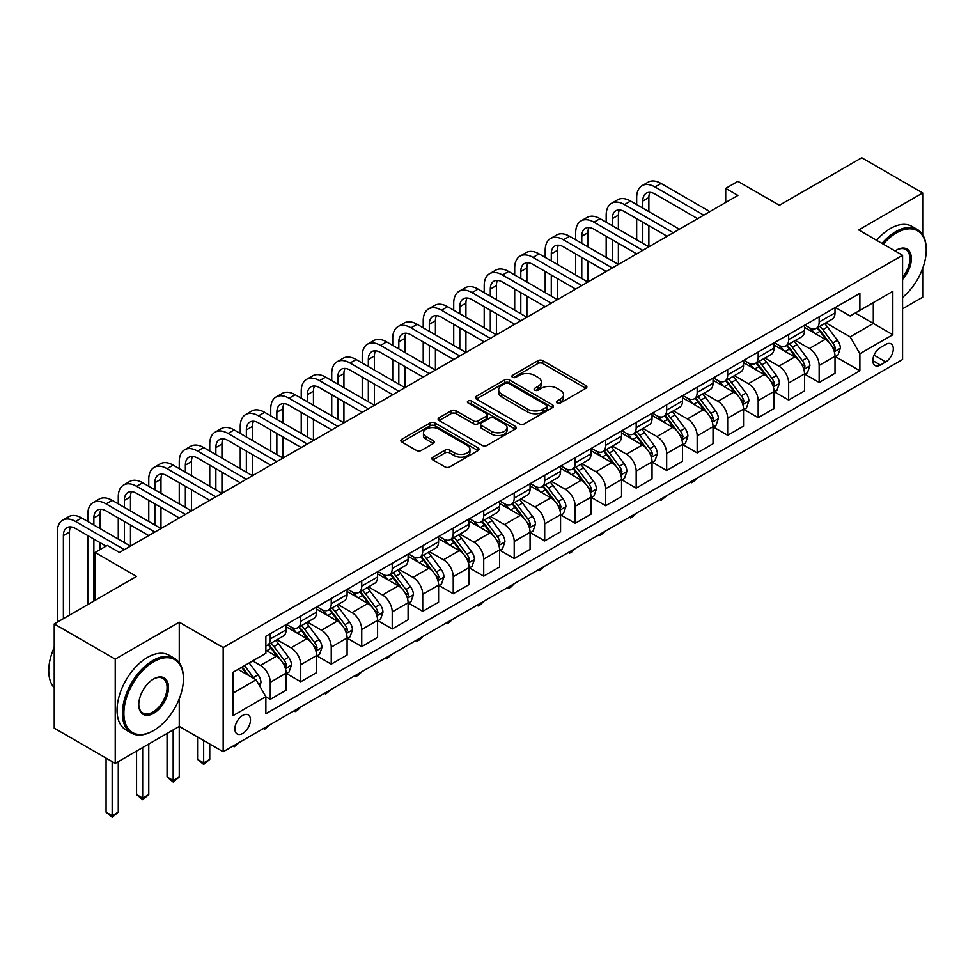 <?xml version="1.0" encoding="UTF-8"?>
<svg xmlns="http://www.w3.org/2000/svg" width="975" height="975" viewBox="0 0 975 975"><rect width="100%" height="100%" fill="white"/><g stroke="black" fill="none" stroke-linecap="round" stroke-linejoin="round"><path stroke-width="1.46" d="M557.091 402.992A2.377 1.365 0 0 0 560.442 402.992L585.89 388.306A3.388 1.95 0 0 0 586.877 386.929A3.388 1.95 0 0 0 585.89 385.539L542.783 360.653A3.388 1.95 0 0 0 537.993 360.653L512.558 375.351A2.377 1.365 0 0 0 511.863 376.313A2.377 1.365 0 0 0 512.558 377.276A2.377 1.365 0 0 0 515.909 377.276L519.2 375.387A10.835 6.252 0 0 1 534.532 375.387L538.115 377.459A10.835 6.252 0 0 1 541.296 381.883A10.835 6.252 0 0 1 538.115 386.307L534.824 388.208A2.377 1.365 0 0 0 534.129 389.171A2.377 1.365 0 0 0 534.824 390.134A2.377 1.365 0 0 0 538.176 390.134L541.466 388.233A10.835 6.252 0 0 1 556.798 388.233L560.393 390.317A10.835 6.252 0 0 1 563.562 394.741A10.835 6.252 0 0 1 560.393 399.165L557.091 401.066A2.377 1.365 0 0 0 556.396 402.029A2.377 1.365 0 0 0 557.091 402.992L557.091 401.066M242.69 733.456A11.042 6.374 120 0 0 249.905 723.718A11.042 6.374 120 0 0 248.211 714.87A11.042 6.374 120 0 0 242.69 715.418A11.042 6.374 120 0 0 235.475 725.156A11.042 6.374 120 0 0 237.169 733.992A11.042 6.374 120 0 0 242.69 733.456M432.876 457.153A3.388 1.95 0 0 0 431.888 458.543A3.388 1.95 0 0 0 432.876 459.92L444.966 466.903A3.388 1.95 0 0 0 449.755 466.903L478.018 450.584A3.388 1.95 0 0 0 479.005 449.207A3.388 1.95 0 0 0 478.018 447.83L434.911 422.943A3.388 1.95 0 0 0 430.121 422.943L401.871 439.25A3.388 1.95 0 0 0 400.871 440.639A3.388 1.95 0 0 0 401.871 442.016L416.471 450.45A3.388 1.95 0 0 0 421.261 450.45L433.351 443.467A3.388 1.95 0 0 0 434.35 442.089A3.388 1.95 0 0 0 433.351 440.7L426.112 436.52A9.055 5.228 0 0 1 423.455 432.827A9.055 5.228 0 0 1 429.049 427.988A9.055 5.228 0 0 1 438.921 429.122L467.293 445.514A9.055 5.228 0 0 1 469.95 449.207A9.055 5.228 0 0 1 464.356 454.033A9.055 5.228 0 0 1 454.484 452.9L449.755 450.17A3.388 1.95 0 0 0 444.966 450.17L432.876 457.153L432.876 459.92M922.716 234.804L922.716 192.952L861.729 157.743L779.391 205.274L737.917 181.338L725.717 188.382L737.917 195.414L119.498 552.459L107.299 545.415L95.099 552.459L95.099 600.344M179.266 662.768L179.266 622.184L115.233 659.149L54.234 623.939L136.573 576.408L95.099 552.459M179.266 622.184L223.178 647.534L902.582 255.279L902.582 359.507L223.178 751.762L223.178 647.534M922.716 192.952L858.67 229.929L902.582 255.279M519.443 423.906A3.388 1.95 0 0 0 524.233 423.906L552.484 407.599A3.388 1.95 0 0 0 553.483 406.209A3.388 1.95 0 0 0 552.484 404.832L509.389 379.945A3.388 1.95 0 0 0 504.599 379.945L476.336 396.252A3.388 1.95 0 0 0 475.349 397.642A3.388 1.95 0 0 0 476.336 399.019L519.443 423.906M469.024 403.504A2.377 1.365 0 0 1 471.425 403.845L471.425 401.03L515.251 426.331A3.388 1.95 0 0 1 516.238 427.708A3.388 1.95 0 0 1 515.251 429.085L487 445.404A3.388 1.95 0 0 1 482.211 445.404L439.103 420.518L439.103 417.751A3.388 1.95 0 0 0 438.116 419.14A3.388 1.95 0 0 0 439.103 420.518M439.103 417.751L451.193 410.768A3.388 1.95 0 0 1 455.983 410.768L473.46 420.871A3.388 1.95 0 0 0 478.25 420.871L486.281 416.24A3.388 1.95 0 0 0 487.268 414.85A3.388 1.95 0 0 0 486.281 413.473L468.073 402.967A2.377 1.365 0 0 1 467.378 401.992A2.377 1.365 0 0 1 468.841 400.725A2.377 1.365 0 0 1 471.425 401.03M115.233 659.149L115.233 763.376L54.234 728.167L54.234 623.939M902.582 308.807L922.716 297.18L922.716 268.357M885.751 344.431L880.388 347.539A10.701 6.179 120 0 0 873.405 356.96A10.701 6.179 120 0 0 875.038 365.528A10.701 6.179 120 0 0 880.388 365.003L885.751 361.896A10.701 6.179 120 0 0 892.747 352.475A10.701 6.179 120 0 0 891.101 343.907A10.701 6.179 120 0 0 885.751 344.431M835.38 307.466L850.139 315.985L859.889 310.355L859.889 293.304L265.87 636.261L265.87 653.311L232.94 672.323L232.94 715.699L265.87 696.686L265.87 713.737L859.889 370.768L859.889 353.73L850.139 336.826L825.874 322.822M859.889 310.355L892.832 291.342L892.832 334.717L859.889 353.73M115.233 763.376L179.266 726.412L223.178 751.762M725.717 188.382L725.717 202.459M855.258 313.024L873.307 323.444L873.307 302.603L892.832 291.342M850.139 336.826L873.307 323.444L892.832 334.717M232.94 693.164L256.108 679.782L238.058 669.362M265.87 696.832L270.258 699.368L270.258 682.317A13.796 7.971 -120 0 0 260.496 665.425L252.696 660.916M270.258 699.368L286.114 690.215L286.114 673.164A13.796 7.971 -120 0 0 276.364 656.273L265.87 650.215M286.479 673.518L300.751 681.757L300.751 664.718A13.796 7.971 -120 0 0 291.001 647.814L276.985 639.722M300.751 681.757L316.607 672.604L316.607 655.566A13.796 7.971 -120 0 0 306.857 638.662L286.114 626.693M316.972 655.919L331.244 664.158L331.244 647.108A13.796 7.971 -120 0 0 321.494 630.216L307.478 622.123M331.244 664.158L347.1 655.005L347.1 637.955A13.796 7.971 -120 0 0 337.35 621.051L316.607 609.082M347.466 638.308L361.737 646.547L361.737 629.509A13.796 7.971 -120 0 0 351.987 612.605L337.972 604.512M361.737 646.547L377.593 637.394L377.593 620.356A13.796 7.971 -120 0 0 367.843 603.452L347.1 591.484M377.971 620.709L392.23 628.948L392.23 611.898A13.796 7.971 -120 0 0 382.48 594.994L368.465 586.913M392.23 628.948L408.098 619.783L408.098 602.745A13.796 7.971 -120 0 0 398.336 585.841L377.593 573.873M408.464 603.098L422.736 611.337L422.736 594.299A13.796 7.971 -120 0 0 412.973 577.395L398.958 569.303M422.736 611.337L438.592 602.184L438.592 585.134A13.796 7.971 -120 0 0 428.829 568.242L408.098 556.262M438.957 585.487L453.229 593.726L453.229 576.688A13.796 7.971 -120 0 0 443.467 559.784L429.451 551.704M453.229 593.726L469.085 584.573L469.085 567.535A13.796 7.971 -120 0 0 459.322 550.631L438.592 538.663M469.45 567.889L483.722 576.128L483.722 559.089A13.796 7.971 -120 0 0 473.96 542.185L459.944 534.093M483.722 576.128L499.578 566.975L499.578 549.924A13.796 7.971 -120 0 0 489.816 533.033L469.085 521.052M499.943 550.278L514.215 558.517L514.215 541.478A13.796 7.971 -120 0 0 504.453 524.574L490.449 516.482M514.215 558.517L530.071 549.364L530.071 532.326A13.796 7.971 -120 0 0 520.309 515.422L499.578 503.453M530.437 532.679L544.708 540.918L544.708 523.867A13.796 7.971 -120 0 0 534.946 506.976L520.942 498.883M544.708 540.918L560.564 531.765L560.564 514.715A13.796 7.971 -120 0 0 550.802 497.811L530.071 485.842M560.93 515.068L575.201 523.307L575.201 506.269A13.796 7.971 -120 0 0 565.439 489.365L551.436 481.272M575.201 523.307L591.057 514.154L591.057 497.116A13.796 7.971 -120 0 0 581.295 480.212L560.564 468.244M591.423 497.469L605.694 505.708L605.694 488.658A13.796 7.971 -120 0 0 595.932 471.754L581.929 463.673M605.694 505.708L621.55 496.543L621.55 479.505A13.796 7.971 -120 0 0 611.788 462.601L591.057 450.633M621.916 479.858L636.188 488.097L636.188 471.059A13.796 7.971 -120 0 0 626.425 454.155L612.422 446.062M636.188 488.097L652.043 478.944L652.043 461.906A13.796 7.971 -120 0 0 642.293 445.002L621.55 433.022M652.409 462.247L666.681 470.486L666.681 453.448A13.796 7.971 -120 0 0 656.931 436.544L642.915 428.464M666.681 470.486L682.537 461.333L682.537 444.295A13.796 7.971 -120 0 0 672.787 427.391L652.043 415.423M682.902 444.649L697.174 452.888L697.174 435.849A13.796 7.971 -120 0 0 687.424 418.945L673.408 410.853M697.174 452.888L713.03 443.735L713.03 426.684A13.796 7.971 -120 0 0 703.28 409.793L682.537 397.812M713.395 427.038L727.667 435.277L727.667 418.238A13.796 7.971 -120 0 0 717.917 401.334L703.901 393.242M727.667 435.277L743.535 426.124L743.535 409.086A13.796 7.971 -120 0 0 733.773 392.182L713.03 380.213M743.901 409.439L758.172 417.678L758.172 400.628A13.796 7.971 -120 0 0 748.41 383.736L734.394 375.643M758.172 417.678L774.028 408.525L774.028 391.475A13.796 7.971 -120 0 0 764.266 374.571L743.535 362.602M774.394 391.828L788.665 400.067L788.665 383.029A13.796 7.971 -120 0 0 778.903 366.125L764.888 358.032M788.665 400.067L804.521 390.914L804.521 373.876A13.796 7.971 -120 0 0 794.759 356.972L774.028 345.004M804.887 374.229L819.158 382.468L819.158 365.418A13.796 7.971 -120 0 0 809.396 348.526L795.381 340.433M819.158 382.468L835.014 373.303L835.014 356.265A13.796 7.971 -120 0 0 825.252 339.361L804.521 327.393M804.887 325.065L809.396 327.673A13.796 7.971 -120 0 0 816.294 328.356A13.796 7.971 -120 0 0 819.158 322.043L819.158 316.826M774.394 342.676L778.903 345.284A13.796 7.971 -120 0 0 785.801 345.967A13.796 7.971 -120 0 0 788.665 339.641L788.665 334.437M743.901 360.275L748.41 362.883A13.796 7.971 -120 0 0 755.308 363.565A13.796 7.971 -120 0 0 758.172 357.252L758.172 352.036M713.395 377.886L717.917 380.494A13.796 7.971 -120 0 0 724.815 381.176A13.796 7.971 -120 0 0 727.667 374.863L727.667 369.647M682.902 395.497L687.424 398.092A13.796 7.971 -120 0 0 694.322 398.775A13.796 7.971 -120 0 0 697.174 392.462L697.174 387.246M652.409 413.095L656.931 415.703A13.796 7.971 -120 0 0 663.829 416.386A13.796 7.971 -120 0 0 666.681 410.073L666.681 404.857M621.916 430.706L626.425 433.314A13.796 7.971 -120 0 0 633.336 433.997A13.796 7.971 -120 0 0 636.188 427.672L636.188 422.467M591.423 448.305L595.932 450.913A13.796 7.971 -120 0 0 602.842 451.596A13.796 7.971 -120 0 0 605.694 445.283L605.694 440.066M560.93 465.916L565.439 468.524A13.796 7.971 -120 0 0 572.337 469.207A13.796 7.971 -120 0 0 575.201 462.881L575.201 457.677M530.437 483.515L534.946 486.123A13.796 7.971 -120 0 0 541.844 486.805A13.796 7.971 -120 0 0 544.708 480.492L544.708 475.276M499.943 501.126L504.453 503.734A13.796 7.971 -120 0 0 511.351 504.416A13.796 7.971 -120 0 0 514.215 498.091L514.215 492.887M469.45 518.737L473.96 521.332A13.796 7.971 -120 0 0 480.858 522.015A13.796 7.971 -120 0 0 483.722 515.702L483.722 510.486M438.957 536.335L443.467 538.943A13.796 7.971 -120 0 0 450.365 539.626A13.796 7.971 -120 0 0 453.229 533.313L453.229 528.097M408.464 553.946L412.973 556.542A13.796 7.971 -120 0 0 419.872 557.237A13.796 7.971 -120 0 0 422.736 550.912L422.736 545.707M377.959 571.545L382.48 574.153A13.796 7.971 -120 0 0 389.378 574.836A13.796 7.971 -120 0 0 392.23 568.523L392.23 563.306M347.466 589.156L351.987 591.764A13.796 7.971 -120 0 0 358.885 592.447A13.796 7.971 -120 0 0 361.737 586.121L361.737 580.917M316.972 606.755L321.494 609.363A13.796 7.971 -120 0 0 328.392 610.045A13.796 7.971 -120 0 0 331.244 603.732L331.244 598.516M286.479 624.366L291.001 626.974A13.796 7.971 -120 0 0 297.899 627.656A13.796 7.971 -120 0 0 300.751 621.331L300.751 616.127M835.38 356.618L859.889 370.768M816.294 328.356L832.15 319.203A13.796 7.971 -120 0 0 835.014 312.89L835.014 307.673M785.801 345.967L801.657 336.814A13.796 7.971 -120 0 0 804.521 330.488L804.521 325.284M755.308 363.565L771.164 354.413A13.796 7.971 -120 0 0 774.028 348.099L774.028 342.883M724.815 381.176L740.671 372.023A13.796 7.971 -120 0 0 743.535 365.698L743.535 360.494M694.322 398.775L710.178 389.622A13.796 7.971 -120 0 0 713.03 383.309L713.03 378.093M663.829 416.386L679.685 407.233A13.796 7.971 -120 0 0 682.537 400.908L682.537 395.704M633.336 433.997L649.192 424.832A13.796 7.971 -120 0 0 652.043 418.519L652.043 413.303M602.842 451.596L618.698 442.443A13.796 7.971 -120 0 0 621.55 436.13L621.55 430.913M572.337 469.207L588.205 460.054A13.796 7.971 -120 0 0 591.057 453.728L591.057 448.524M541.844 486.805L557.7 477.653A13.796 7.971 -120 0 0 560.564 471.339L560.564 466.123M511.351 504.416L527.207 495.263A13.796 7.971 -120 0 0 530.071 488.938L530.071 483.734M480.858 522.015L496.714 512.862A13.796 7.971 -120 0 0 499.578 506.549L499.578 501.333M450.365 539.626L466.221 530.473A13.796 7.971 -120 0 0 469.085 524.148L469.085 518.944M419.872 557.237L435.727 548.072A13.796 7.971 -120 0 0 438.592 541.759L438.592 536.543M389.378 574.836L405.234 565.683A13.796 7.971 -120 0 0 408.098 559.37L408.098 554.153M358.885 592.447L374.741 583.294A13.796 7.971 -120 0 0 377.593 576.968L377.593 571.764M328.392 610.045L344.248 600.893A13.796 7.971 -120 0 0 347.1 594.579L347.1 589.363M297.899 627.656L313.755 618.503A13.796 7.971 -120 0 0 316.607 612.178L316.607 606.974M265.87 645.816A13.796 7.971 -120 0 0 267.406 645.255L283.262 636.102A13.796 7.971 -120 0 0 286.114 629.789L286.114 624.573M267.406 645.255A13.796 7.971 -120 0 0 270.258 638.942L270.258 633.726M256.108 679.782L265.87 696.686M173.172 729.934L173.172 780.5L179.266 776.977L179.266 698.831M558.041 403.333L560.393 401.98A10.835 6.252 0 0 0 563.562 397.556L563.562 394.741M541.296 381.883L541.296 384.698A10.835 6.252 0 0 1 538.115 389.122L535.775 390.475M585.841 388.33L542.783 363.48A3.388 1.95 0 0 0 537.993 363.48L513.508 377.617M552.484 404.832L552.484 407.599L509.389 382.761A3.388 1.95 0 0 0 504.599 382.761L476.385 399.043M546.5 407.184A2.377 1.365 0 0 0 547.194 406.209A2.377 1.365 0 0 0 546.5 405.247L508.67 383.394A2.377 1.365 0 0 0 505.318 383.394L501.845 385.405A10.835 6.252 0 0 0 498.664 389.829A10.835 6.252 0 0 0 501.845 394.253L527.707 409.183A10.835 6.252 0 0 0 543.026 409.183L546.5 407.184L546.5 410A2.377 1.365 0 0 0 547.194 409.025L547.194 406.209M498.664 389.829L498.664 392.645A10.835 6.252 0 0 0 501.845 397.069L501.845 394.253M546.5 410L543.026 411.998A10.835 6.252 0 0 1 527.707 411.998L501.845 397.069M439.152 420.542L451.193 413.595L451.193 410.768M487.268 414.85L487.268 417.666A3.388 1.95 0 0 1 486.281 419.055L478.25 423.686A3.388 1.95 0 0 1 473.46 423.686L455.983 413.595A3.388 1.95 0 0 0 451.193 413.595M471.425 403.845L515.202 429.122M491.607 431.34A9.055 5.228 0 0 0 501.479 432.473A9.055 5.228 0 0 0 507.073 427.635A9.055 5.228 0 0 0 504.416 423.942L494.423 418.165A3.388 1.95 0 0 0 489.633 418.165L481.601 422.797A3.388 1.95 0 0 0 480.614 424.186A3.388 1.95 0 0 0 481.601 425.563L491.607 431.34L491.607 434.155A9.055 5.228 0 0 0 501.479 435.289A9.055 5.228 0 0 0 507.073 430.45L507.073 427.635M480.614 424.186L480.614 427.001A3.388 1.95 0 0 0 481.601 428.378L481.601 425.563M491.607 434.155L481.601 428.378M469.95 449.207L469.95 452.022A9.055 5.228 0 0 1 464.356 456.861A9.055 5.228 0 0 1 454.484 455.727L449.755 452.985A3.388 1.95 0 0 0 444.966 452.985L432.924 459.944M423.455 432.827L423.455 435.642A9.055 5.228 0 0 0 426.112 439.335L426.112 436.52M433.314 443.491L426.112 439.335M477.969 450.621L434.911 425.758A3.388 1.95 0 0 0 430.121 425.758L401.907 442.041L401.871 439.25M835.014 356.826L837.939 355.144L840.377 348.099A9.141 5.277 -120 0 0 837.464 340.312L827.495 327.003A26.398 15.234 -120 0 0 824.606 323.554M814.698 333.267A26.398 15.234 -120 0 0 809.299 327.612M834.173 351.232L835.441 348.489A9.141 5.277 -120 0 0 832.821 342.993L822.851 329.684A26.398 15.234 -120 0 0 819.975 326.235M817.525 327.649A21.913 12.651 60 0 1 821.121 331.744L829.554 343.005M817.05 327.929A26.398 15.234 60 0 1 819.926 331.366L826.556 340.214M697.344 478.006L694.005 481.345L691.568 482.747L690.349 482.04M691.568 481.333L691.568 482.747M636.675 204.579L636.675 197.535A25.874 14.942 60 0 1 642.037 185.689L648.131 182.167A25.874 14.942 60 0 1 661.074 183.446L709.861 211.612M642.037 185.689A25.874 14.942 60 0 1 654.968 186.968L703.767 215.134M697.661 218.656L654.968 194.013A17.245 9.957 -120 0 0 646.352 193.16A17.245 9.957 -120 0 0 642.781 201.057L642.781 208.102M649.959 192.368A17.245 9.957 -120 0 0 648.875 197.535L648.875 211.624M642.781 222.178L642.781 243.311M648.875 225.7L648.875 246.833L600.088 218.656L593.982 222.178L642.781 250.356M636.675 239.789L636.675 218.656M804.521 374.437L807.446 372.742L809.884 365.698A9.141 5.277 -120 0 0 806.971 357.923L797.002 344.614A26.398 15.234 -120 0 0 794.113 341.165M784.205 350.878A26.398 15.234 -120 0 0 778.806 345.223M803.68 368.83L804.948 366.088A9.141 5.277 -120 0 0 802.328 360.592L792.358 347.283A26.398 15.234 -120 0 0 789.482 343.834M787.032 345.26A21.913 12.651 60 0 1 790.628 349.342L799.061 360.604M786.557 345.528A26.398 15.234 60 0 1 789.433 348.977L796.063 357.825M666.851 495.605L661.074 500.358L659.856 499.651M661.074 498.944L661.074 500.358M774.028 392.035L776.953 390.353L779.391 383.309A9.141 5.277 -120 0 0 776.466 375.521L766.508 362.212A26.398 15.234 -120 0 0 763.62 358.763M753.712 368.477A26.398 15.234 -120 0 0 748.312 362.822M773.187 386.441L774.455 383.699A9.141 5.277 -120 0 0 771.834 378.202L761.865 364.894A26.398 15.234 -120 0 0 758.989 361.445M756.527 362.858A21.913 12.651 60 0 1 760.134 366.953L768.568 378.215M756.064 363.139A26.398 15.234 60 0 1 758.94 366.588L765.57 375.424M636.346 513.216L633.019 516.555L630.581 517.957L629.362 517.25M630.581 516.543L630.581 517.957M743.535 409.646L746.46 407.952L748.898 400.908A9.141 5.277 -120 0 0 745.973 393.132L736.015 379.823A26.398 15.234 -120 0 0 733.127 376.374M723.218 386.088A26.398 15.234 -120 0 0 717.807 380.433M742.694 404.052L743.962 401.298A9.141 5.277 -120 0 0 741.341 395.801L731.372 382.505A26.398 15.234 -120 0 0 728.496 379.056M726.034 380.469A21.913 12.651 60 0 1 729.629 384.552L738.075 395.813M725.571 380.737A26.398 15.234 60 0 1 728.447 384.187L735.077 393.035M605.853 530.827L600.088 535.567L598.857 534.861M600.088 534.154L600.088 535.567M606.182 222.178L606.182 215.134A25.874 14.942 60 0 1 611.544 203.3L617.638 199.777A25.874 14.942 60 0 1 630.581 201.057L679.368 229.223M611.544 203.3A25.874 14.942 60 0 1 624.475 204.579L673.274 232.745M667.168 236.267L624.475 211.624A17.245 9.957 -120 0 0 615.859 210.758A17.245 9.957 -120 0 0 612.288 218.656L612.288 225.7M619.466 209.966A17.245 9.957 -120 0 0 618.382 215.134L618.382 229.223M612.288 239.789L612.288 260.91M618.382 243.311L618.382 264.432L569.595 236.267L563.489 239.789L612.288 267.954M606.182 257.388L606.182 236.267M636.675 253.866L593.982 229.223A17.245 9.957 -120 0 0 585.366 228.369A17.245 9.957 -120 0 0 581.783 236.267L581.783 243.311M588.973 227.577A17.245 9.957 -120 0 0 587.888 232.745L587.888 246.833M581.783 257.388L581.783 278.521M587.888 260.91L587.888 282.043L539.102 253.866L532.996 257.388L581.783 285.565M575.689 274.999L575.689 253.866M575.689 239.789L575.689 232.745A25.874 14.942 60 0 1 581.051 220.898A25.874 14.942 60 0 1 593.982 222.178M581.051 220.898L587.145 217.376A25.874 14.942 60 0 1 600.088 218.656M606.182 271.477L563.489 246.833A17.245 9.957 -120 0 0 554.872 245.98A17.245 9.957 -120 0 0 551.289 253.866L551.289 260.91M558.468 245.176A17.245 9.957 -120 0 0 557.395 250.356L557.395 264.432M551.289 274.999L551.289 296.12M557.395 278.521L557.395 299.642L508.597 271.477L502.503 274.999L551.289 303.164M545.196 292.61L545.196 271.477M545.196 257.388L545.196 250.356A25.874 14.942 60 0 1 550.558 238.509A25.874 14.942 60 0 1 563.489 239.789M550.558 238.509L556.652 234.987A25.874 14.942 60 0 1 569.595 236.267M713.03 427.257L715.967 425.563L718.404 418.519A9.141 5.277 -120 0 0 715.479 410.731L705.51 397.434A26.398 15.234 -120 0 0 702.634 393.985M692.725 403.699A26.398 15.234 -120 0 0 687.314 398.044M712.201 421.651L713.468 418.909A9.141 5.277 -120 0 0 710.848 413.412L700.879 400.103A26.398 15.234 -120 0 0 698.003 396.654M695.541 398.068A21.913 12.651 60 0 1 699.136 402.163L707.582 413.424M695.078 398.348A26.398 15.234 60 0 1 697.954 401.798L704.584 410.646M575.36 548.425L572.033 551.765L569.595 553.166L568.364 552.472M569.595 551.765L569.595 553.166M575.689 289.087L532.996 264.432A17.245 9.957 -120 0 0 524.367 263.579A17.245 9.957 -120 0 0 520.796 271.477L520.796 278.521M527.975 262.787A17.245 9.957 -120 0 0 526.902 267.954L526.902 282.043M520.796 292.61L520.796 313.731M526.902 296.12L526.902 317.253L478.103 289.087L472.01 292.61L520.796 320.775M514.702 310.208L514.702 289.087M514.702 274.999L514.702 267.954A25.874 14.942 60 0 1 520.065 256.108A25.874 14.942 60 0 1 532.996 257.388M520.065 256.108L526.159 252.586A25.874 14.942 60 0 1 539.102 253.866M902.582 297.363A42.096 24.302 120 0 0 926.25 250.063A42.096 24.302 120 0 0 896.488 232.891A42.096 24.302 120 0 0 883.253 244.116M881.973 243.372A43.119 24.899 -60 0 1 895.757 231.623A43.119 24.899 -60 0 1 917.317 229.478A43.119 24.899 -60 0 1 926.25 249.222A43.119 24.899 -60 0 1 926.25 249.649M895.087 250.953A21.048 12.151 -60 0 1 896.488 250.063L896.488 250.063A21.048 12.151 -60 0 1 911.04 255.255A21.048 12.151 -60 0 1 902.582 279.411M876.61 240.277A43.119 24.899 -60 0 1 890.394 228.516A43.119 24.899 -60 0 1 911.954 226.383L917.317 229.478M902.582 277.192A20.012 11.554 120 0 0 905.763 249.502A20.012 11.554 120 0 0 896.122 250.283M152.917 730.909L153.648 730.494A42.096 24.302 120 0 0 183.41 678.941A42.096 24.302 120 0 0 153.648 661.757A42.096 24.302 120 0 0 123.886 713.31A42.096 24.302 120 0 0 153.648 730.494L152.917 730.909A43.119 24.899 -60 0 1 131.357 733.054A43.119 24.899 -60 0 1 124.739 698.49A43.119 24.899 -60 0 1 152.917 660.489A43.119 24.899 -60 0 1 174.476 658.357A43.119 24.899 -60 0 1 183.41 678.1A43.119 24.899 -60 0 1 183.41 678.527M153.648 713.31A21.048 12.151 -60 0 1 138.767 704.718A21.048 12.151 -60 0 1 153.648 678.941L153.648 678.941A21.048 12.151 -60 0 1 168.529 687.533A21.048 12.151 -60 0 1 153.648 713.31M138.779 704.291A20.012 11.554 120 0 0 142.911 713.03A20.012 11.554 120 0 0 152.917 712.043A20.012 11.554 120 0 0 165.994 694.407A20.012 11.554 120 0 0 162.923 678.368A20.012 11.554 120 0 0 153.282 679.161M131.357 733.054L125.994 729.958A43.119 24.899 -60 0 1 119.377 695.394A43.119 24.899 -60 0 1 147.554 657.394A43.119 24.899 -60 0 1 169.114 655.261L174.476 658.357M54.234 687.753A43.119 24.899 -60 0 1 54.234 647.449M682.537 444.856L685.474 443.174L687.911 436.13A9.141 5.277 -120 0 0 684.986 428.342L675.017 415.033A26.398 15.234 -120 0 0 672.141 411.584M662.232 421.298A26.398 15.234 -120 0 0 656.821 415.643M681.708 439.262L682.975 436.52A9.141 5.277 -120 0 0 680.355 431.011L670.386 417.714A26.398 15.234 -120 0 0 667.509 414.265M665.047 415.679A21.913 12.651 60 0 1 668.643 419.762L677.077 431.023M664.584 415.947A26.398 15.234 60 0 1 667.461 419.396L674.091 428.244M544.867 566.036L539.102 570.777L537.871 570.07M539.102 569.363L539.102 570.777M652.043 462.467L654.968 460.773L657.418 453.728A9.141 5.277 -120 0 0 654.493 445.941L644.524 432.644A26.398 15.234 -120 0 0 641.648 429.195M631.739 438.908A26.398 15.234 -120 0 0 626.328 433.253M651.215 456.861L652.482 454.118A9.141 5.277 -120 0 0 649.862 448.622L639.892 435.313A26.398 15.234 -120 0 0 637.016 431.864M634.554 433.29A21.913 12.651 60 0 1 638.15 437.373L646.583 448.634M634.079 433.558A26.398 15.234 60 0 1 636.967 437.007L643.585 445.855M514.373 583.635L511.046 586.974L508.597 588.388L507.378 587.681M508.597 586.974L508.597 588.388M621.55 480.066L624.475 478.384L626.913 471.339A9.141 5.277 -120 0 0 624 463.552L614.031 450.243A26.398 15.234 -120 0 0 611.154 446.794M601.234 456.507A26.398 15.234 -120 0 0 595.835 450.852M620.722 474.472L621.977 471.729A9.141 5.277 -120 0 0 619.369 466.233L609.399 452.924A26.398 15.234 -120 0 0 606.523 449.475M604.061 450.889A21.913 12.651 60 0 1 607.657 454.984L616.09 466.245M603.586 451.157A26.398 15.234 60 0 1 606.474 454.606L613.092 463.454M483.88 601.246L480.553 604.585L478.103 605.987L476.885 605.28M478.103 604.573L478.103 605.987M591.057 497.677L593.982 495.982L596.42 488.938A9.141 5.277 -120 0 0 593.507 481.163L583.538 467.854A26.398 15.234 -120 0 0 580.661 464.405M570.741 474.118A26.398 15.234 -120 0 0 565.342 468.463M590.228 492.07L591.484 489.328A9.141 5.277 -120 0 0 588.876 483.832L578.906 470.523A26.398 15.234 -120 0 0 576.018 467.074M573.568 468.5A21.913 12.651 60 0 1 577.163 472.582L585.597 483.844M573.093 468.768A26.398 15.234 60 0 1 575.981 472.217L582.599 481.065M453.387 618.845L447.61 623.598L446.392 622.891M447.61 622.184L447.61 623.598M560.564 515.275L563.489 513.593L565.927 506.549A9.141 5.277 -120 0 0 563.014 498.761L553.044 485.452A26.398 15.234 -120 0 0 550.168 482.003M540.247 491.717A26.398 15.234 -120 0 0 534.848 486.062M559.735 509.681L560.991 506.939A9.141 5.277 -120 0 0 558.383 501.442L548.413 488.134A26.398 15.234 -120 0 0 545.525 484.685M543.075 486.098A21.913 12.651 60 0 1 546.67 490.193L555.104 501.455M542.6 486.379A26.398 15.234 60 0 1 545.476 489.828L552.106 498.664M422.894 636.456L419.555 639.795L417.117 641.197L415.898 640.49M417.117 639.783L417.117 641.197M545.196 306.686L502.503 282.043A17.245 9.957 -120 0 0 493.874 281.19A17.245 9.957 -120 0 0 490.303 289.087L490.303 296.12M497.482 280.386A17.245 9.957 -120 0 0 496.409 285.565L496.409 299.642M490.303 310.208L490.303 331.342M496.409 313.731L496.409 334.852L447.61 306.686L441.517 310.208L490.303 338.374M484.209 327.819L484.209 306.686M484.209 292.61L484.209 285.565A25.874 14.942 60 0 1 489.56 273.719A25.874 14.942 60 0 1 502.503 274.999M489.56 273.719L495.666 270.197A25.874 14.942 60 0 1 508.597 271.477M514.702 324.297L472.01 299.642A17.245 9.957 -120 0 0 463.381 298.789A17.245 9.957 -120 0 0 459.81 306.686L459.81 313.731M466.988 297.997A17.245 9.957 -120 0 0 465.916 303.164L465.916 317.253M459.81 327.819L459.81 348.94M465.916 331.342L465.916 352.462L417.117 324.297L411.023 327.819L459.81 355.985M453.716 345.418L453.716 324.297M453.716 310.208L453.716 303.164A25.874 14.942 60 0 1 459.067 291.318A25.874 14.942 60 0 1 472.01 292.61M459.067 291.318L465.173 287.796A25.874 14.942 60 0 1 478.103 289.087M484.209 341.896L441.517 317.253A17.245 9.957 -120 0 0 432.888 316.4A17.245 9.957 -120 0 0 429.317 324.297L429.317 331.342M436.495 315.607A17.245 9.957 -120 0 0 435.411 320.775L435.411 334.852M429.317 345.418L429.317 366.551M435.411 348.94L435.411 370.073L386.624 341.896L380.53 345.418L429.317 373.583M423.223 363.029L423.223 341.896M423.223 327.819L423.223 320.775A25.874 14.942 60 0 1 428.573 308.929A25.874 14.942 60 0 1 441.517 310.208M428.573 308.929L434.679 305.407A25.874 14.942 60 0 1 447.61 306.686M453.716 359.507L411.023 334.852A17.245 9.957 -120 0 0 402.395 333.998A17.245 9.957 -120 0 0 398.824 341.896L398.824 348.94M406.002 333.206A17.245 9.957 -120 0 0 404.918 338.374L404.918 352.462M398.824 363.029L398.824 384.15M404.918 366.551L404.918 387.672L356.131 359.507L350.037 363.029L398.824 391.194M392.73 380.628L392.73 359.507M392.73 345.418L392.73 338.374A25.874 14.942 60 0 1 398.08 326.528A25.874 14.942 60 0 1 411.023 327.819M398.08 326.528L404.186 323.018A25.874 14.942 60 0 1 417.117 324.297M423.223 377.106L380.53 352.462A17.245 9.957 -120 0 0 371.902 351.609A17.245 9.957 -120 0 0 368.331 359.507L368.331 366.551M375.509 350.817A17.245 9.957 -120 0 0 374.424 355.985L374.424 370.073M368.331 380.628L368.331 401.761M374.424 384.15L374.424 405.283L325.638 377.106L319.544 380.628L368.331 408.805M362.225 398.239L362.225 377.106M362.225 363.029L362.225 355.985A25.874 14.942 60 0 1 367.587 344.138A25.874 14.942 60 0 1 380.53 345.418M367.587 344.138L373.693 340.616A25.874 14.942 60 0 1 386.624 341.896M530.071 532.886L532.996 531.192L535.433 524.148A9.141 5.277 -120 0 0 532.521 516.372L522.551 503.063A26.398 15.234 -120 0 0 519.675 499.614M509.754 509.328A26.398 15.234 -120 0 0 504.355 503.673M529.242 527.292L530.497 524.538A9.141 5.277 -120 0 0 527.877 519.041L517.92 505.732A26.398 15.234 -120 0 0 515.032 502.283M512.582 503.709A21.913 12.651 60 0 1 516.177 507.792L524.611 519.053M512.107 503.977A26.398 15.234 60 0 1 514.983 507.427L521.613 516.275M392.401 654.067L386.624 658.807L385.405 658.101M386.624 657.394L386.624 658.807M392.718 394.717L350.037 370.073A17.245 9.957 -120 0 0 341.408 369.208A17.245 9.957 -120 0 0 337.837 377.106L337.837 384.15M345.016 368.416A17.245 9.957 -120 0 0 343.931 373.596L343.931 387.672M337.837 398.239L337.837 419.36M343.931 401.761L343.931 422.882L295.145 394.717L289.039 398.239L337.837 426.404M331.732 415.837L331.732 394.717M331.732 380.628L331.732 373.596A25.874 14.942 60 0 1 337.094 361.749A25.874 14.942 60 0 1 350.037 363.029M337.094 361.749L343.188 358.227A25.874 14.942 60 0 1 356.131 359.507M499.578 550.497L502.503 548.803L504.94 541.759A9.141 5.277 -120 0 0 502.028 533.971L492.058 520.662A26.398 15.234 -120 0 0 489.182 517.213M479.261 526.939A26.398 15.234 -120 0 0 473.862 521.284M498.737 544.891L500.004 542.149A9.141 5.277 -120 0 0 497.384 536.652L487.427 523.343A26.398 15.234 -120 0 0 484.538 519.894M482.089 521.308A21.913 12.651 60 0 1 485.684 525.403L494.118 536.664M481.613 521.588A26.398 15.234 60 0 1 484.49 525.038L491.12 533.886M361.908 671.665L358.568 675.005L356.131 676.406L354.912 675.699M356.131 675.005L356.131 676.406M362.225 412.327L319.544 387.672A17.245 9.957 -120 0 0 310.915 386.819A17.245 9.957 -120 0 0 307.344 394.717L307.344 401.761M314.523 386.027A17.245 9.957 -120 0 0 313.438 391.194L313.438 405.283M307.344 415.837L307.344 436.971M313.438 419.36L313.438 440.493L264.652 412.327L258.546 415.837L307.344 444.015M301.238 433.448L301.238 412.327M301.238 398.239L301.238 391.194A25.874 14.942 60 0 1 306.601 379.348A25.874 14.942 60 0 1 319.544 380.628M306.601 379.348L312.695 375.826A25.874 14.942 60 0 1 325.638 377.106M469.085 568.096L472.01 566.402L474.447 559.37A9.141 5.277 -120 0 0 471.534 551.582L461.565 538.273A26.398 15.234 -120 0 0 458.677 534.824M448.768 544.538A26.398 15.234 -120 0 0 443.369 538.883M468.244 562.502L469.511 559.76A9.141 5.277 -120 0 0 466.891 554.251L456.922 540.954A26.398 15.234 -120 0 0 454.045 537.505M451.596 538.919A21.913 12.651 60 0 1 455.191 543.002L463.625 554.263M451.12 539.187A26.398 15.234 60 0 1 453.997 542.636L460.627 551.484M331.415 689.276L325.638 694.017L324.419 693.31M325.638 692.603L325.638 694.017M331.732 429.926L289.039 405.283A17.245 9.957 -120 0 0 280.422 404.43A17.245 9.957 -120 0 0 276.851 412.327L276.851 419.36M284.03 403.626A17.245 9.957 -120 0 0 282.945 408.805L282.945 422.882M276.851 433.448L276.851 454.582M282.945 436.971L282.945 458.092L234.158 429.926L228.053 433.448L276.851 461.614M270.745 451.059L270.745 429.926M270.745 415.837L270.745 408.805A25.874 14.942 60 0 1 276.108 396.959A25.874 14.942 60 0 1 289.039 398.239M276.108 396.959L282.202 393.437A25.874 14.942 60 0 1 295.145 394.717M438.592 585.707L441.517 584.013L443.954 576.968A9.141 5.277 -120 0 0 441.041 569.181L431.072 555.884A26.398 15.234 -120 0 0 428.183 552.435M418.275 562.148A26.398 15.234 -120 0 0 412.876 556.493M437.751 580.101L439.018 577.358A9.141 5.277 -120 0 0 436.398 571.862L426.428 558.553A26.398 15.234 -120 0 0 423.552 555.104M421.102 556.53A21.913 12.651 60 0 1 424.698 560.613L433.132 571.874M420.627 556.798A26.398 15.234 60 0 1 423.503 560.247L430.133 569.095M300.909 706.875L297.582 710.214L295.145 711.616L293.926 710.921M295.145 710.214L295.145 711.616M301.238 447.537L258.546 422.882A17.245 9.957 -120 0 0 249.929 422.029A17.245 9.957 -120 0 0 246.358 429.926L246.358 436.971M253.537 421.237A17.245 9.957 -120 0 0 252.452 426.404L252.452 440.493M246.358 451.059L246.358 472.18M252.452 454.582L252.452 475.702L203.665 447.537L197.559 451.059L246.346 479.225M240.252 468.658L240.252 447.537M240.252 433.448L240.252 426.404A25.874 14.942 60 0 1 245.615 414.558A25.874 14.942 60 0 1 258.546 415.837M245.615 414.558L251.708 411.036A25.874 14.942 60 0 1 264.652 412.327M408.098 603.306L411.023 601.624L413.461 594.579A9.141 5.277 -120 0 0 410.536 586.792L400.579 573.483A26.398 15.234 -120 0 0 397.69 570.034M387.782 579.747A26.398 15.234 -120 0 0 382.383 574.092M407.258 597.712L408.525 594.969A9.141 5.277 -120 0 0 405.905 589.473L395.935 576.164A26.398 15.234 -120 0 0 393.059 572.715M390.597 574.129A21.913 12.651 60 0 1 394.205 578.224L402.638 589.473M390.134 574.397A26.398 15.234 60 0 1 393.01 577.846L399.64 586.694M270.416 724.486L264.652 729.227L263.421 728.52M264.652 727.813L264.652 729.227M270.745 465.136L228.053 440.493A17.245 9.957 -120 0 0 219.436 439.64A17.245 9.957 -120 0 0 215.853 447.537L215.853 454.582M223.031 438.835A17.245 9.957 -120 0 0 221.959 444.015L221.959 458.092M215.853 468.658L215.853 489.791M221.959 472.18L221.959 493.313L173.172 465.136L167.066 468.658L215.853 496.823M209.759 486.269L209.759 465.136M209.759 451.059L209.759 444.015A25.874 14.942 60 0 1 215.122 432.169A25.874 14.942 60 0 1 228.053 433.448M215.122 432.169L221.215 428.647A25.874 14.942 60 0 1 234.158 429.926M377.593 620.917L380.53 619.222L382.968 612.178A9.141 5.277 -120 0 0 380.043 604.403L370.086 591.094A26.398 15.234 -120 0 0 367.197 587.645M357.289 597.358A26.398 15.234 -120 0 0 351.878 591.703M376.764 615.31L378.032 612.568A9.141 5.277 -120 0 0 375.412 607.072L365.442 593.763A26.398 15.234 -120 0 0 362.566 590.314M360.104 591.74A21.913 12.651 60 0 1 363.699 595.822L372.145 607.084M359.641 592.008A26.398 15.234 60 0 1 362.517 595.457L369.147 604.305M239.923 742.085L234.158 746.838L232.928 746.131M234.158 745.424L234.158 746.838M240.252 482.747L197.559 458.092A17.245 9.957 -120 0 0 188.931 457.238A17.245 9.957 -120 0 0 185.36 465.136L185.36 472.18M192.538 456.446A17.245 9.957 -120 0 0 191.466 461.614L191.466 475.702M185.36 486.269L185.36 507.39M191.466 489.791L191.466 510.912L142.667 482.747L136.573 486.269L185.36 514.434M179.266 503.868L179.266 482.747M179.266 468.658L179.266 461.614A25.874 14.942 60 0 1 184.628 449.768A25.874 14.942 60 0 1 197.559 451.059M184.628 449.768L190.722 446.258A25.874 14.942 60 0 1 203.665 447.537M347.1 638.515L350.037 636.833L352.475 629.789A9.141 5.277 -120 0 0 349.55 622.001L339.58 608.692A26.398 15.234 -120 0 0 336.704 605.243M326.796 614.957A26.398 15.234 -120 0 0 321.384 609.302M346.271 632.921L347.539 630.179A9.141 5.277 -120 0 0 344.918 624.682L334.949 611.374A26.398 15.234 -120 0 0 332.073 607.925M329.611 609.338A21.913 12.651 60 0 1 333.206 613.433L341.64 624.695M329.148 609.619A26.398 15.234 60 0 1 332.024 613.068L338.654 621.904M203.665 740.488L203.665 762.889L209.759 759.367L209.759 744.01M209.759 759.367L203.665 764.437L197.559 759.367L197.559 736.966M197.559 759.367L203.665 762.889L203.665 764.437M316.607 656.126L319.544 654.432L321.982 647.388A9.141 5.277 -120 0 0 319.057 639.612L309.087 626.303A26.398 15.234 -120 0 0 306.211 622.854M296.303 632.568A26.398 15.234 -120 0 0 290.891 626.913M315.778 650.532L317.046 647.778A9.141 5.277 -120 0 0 314.425 642.281L304.456 628.973A26.398 15.234 -120 0 0 301.58 625.523M299.118 626.949A21.913 12.651 60 0 1 302.713 631.032L311.147 642.293M298.655 627.217A26.398 15.234 60 0 1 301.531 630.667L308.161 639.515M179.266 776.977L173.172 782.047L167.066 776.977L167.066 733.456M167.066 776.977L173.172 780.5L173.172 782.047M286.114 673.737L289.039 672.043L291.488 664.999A9.141 5.277 -120 0 0 288.563 657.211L278.594 643.902A26.398 15.234 -120 0 0 275.718 640.453M285.285 668.131L286.553 665.389A9.141 5.277 -120 0 0 283.932 659.892L273.963 646.583A26.398 15.234 -120 0 0 271.087 643.134M268.625 644.548A21.913 12.651 60 0 1 272.22 648.643L280.654 659.904M268.149 644.828A26.398 15.234 60 0 1 271.038 648.277L277.656 657.126M142.667 747.533L142.667 798.098L148.773 794.576L148.773 744.01M148.773 794.576L142.667 799.646L136.573 794.576L136.573 751.055M136.573 794.576L142.667 798.098L142.667 799.646M259.764 686.132L260.983 682.61A9.141 5.277 -120 0 0 258.07 674.822L249.173 662.951M254.268 678.722A9.141 5.277 -120 0 0 253.439 677.491L244.542 665.62M242.251 666.949L248.637 675.48M241.617 667.314L247.028 674.542M112.174 761.621L112.174 815.709L118.28 812.187L118.28 761.621M118.28 812.187L112.174 817.257L106.08 812.187L106.08 758.099M106.08 812.187L112.174 815.709L112.174 817.257M209.759 500.346L167.066 475.702A17.245 9.957 -120 0 0 158.438 474.849A17.245 9.957 -120 0 0 154.867 482.747L154.867 489.791M162.045 474.057A17.245 9.957 -120 0 0 160.973 479.225L160.973 493.313M154.867 503.868L154.867 525.001M160.973 507.39L160.973 528.523L112.174 500.346L106.08 503.868L154.867 532.045M148.773 521.479L148.773 500.346M148.773 486.269L148.773 479.225A25.874 14.942 60 0 1 154.135 467.378A25.874 14.942 60 0 1 167.066 468.658M154.135 467.378L160.229 463.856A25.874 14.942 60 0 1 173.172 465.136M179.266 517.957L136.573 493.313A17.245 9.957 -120 0 0 127.944 492.448A17.245 9.957 -120 0 0 124.373 500.346L124.373 507.39M131.552 491.656A17.245 9.957 -120 0 0 130.479 496.823L130.479 510.912M124.373 521.479L124.373 542.6M130.479 525.001L130.479 546.122L81.681 517.957L75.587 521.479L124.373 549.644M118.28 539.077L118.28 517.957M118.28 503.868L118.28 496.823A25.874 14.942 60 0 1 123.63 484.989A25.874 14.942 60 0 1 136.573 486.269M123.63 484.989L129.736 481.467A25.874 14.942 60 0 1 142.667 482.747M148.773 535.567L106.08 510.912A17.245 9.957 -120 0 0 97.451 510.059A17.245 9.957 -120 0 0 93.88 517.957L93.88 525.001M101.059 509.267A17.245 9.957 -120 0 0 99.986 514.434L99.986 528.523M93.88 539.077L93.88 601.051M99.986 542.6L99.986 549.644M87.787 604.573L87.787 535.567M87.787 521.479L87.787 514.434A25.874 14.942 60 0 1 93.137 502.588A25.874 14.942 60 0 1 106.08 503.868M93.137 502.588L99.243 499.066A25.874 14.942 60 0 1 112.174 500.346M106.08 546.122L75.587 528.523A17.245 9.957 -120 0 0 66.958 527.67A17.245 9.957 -120 0 0 63.387 535.567L63.387 618.662M70.566 526.866A17.245 9.957 -120 0 0 69.481 532.045L69.481 615.14M57.293 622.184L57.293 532.045A25.874 14.942 60 0 1 62.644 520.199A25.874 14.942 60 0 1 75.587 521.479M62.644 520.199L68.75 516.677A25.874 14.942 60 0 1 81.681 517.957M260.496 665.425L276.364 656.273M291.001 647.814L306.857 638.662M321.494 630.216L337.35 621.051M351.987 612.605L367.843 603.452M382.48 594.994L398.336 585.841M412.973 577.395L428.829 568.242M443.467 559.784L459.322 550.631M473.96 542.185L489.816 533.033M504.453 524.574L520.309 515.422M534.946 506.976L550.802 497.811M565.439 489.365L581.295 480.212M595.932 471.754L611.788 462.601M626.425 454.155L642.293 445.002M656.931 436.544L672.787 427.391M687.424 418.945L703.28 409.793M717.917 401.334L733.773 392.182M748.41 383.736L764.266 374.571M778.903 366.125L794.759 356.972M809.396 348.526L825.252 339.361M819.158 322.043L835.014 312.89M819.158 365.418L835.014 356.265M788.665 383.029L804.521 373.876M788.665 339.641L804.521 330.488M758.172 400.628L774.028 391.475M758.172 357.252L774.028 348.099M727.667 418.238L743.535 409.086M727.667 374.863L743.535 365.698M697.174 435.849L713.03 426.684M697.174 392.462L713.03 383.309M666.681 453.448L682.537 444.295M666.681 410.073L682.537 400.908M636.188 471.059L652.043 461.906M636.188 427.672L652.043 418.519M605.694 488.658L621.55 479.505M605.694 445.283L621.55 436.13M575.201 506.269L591.057 497.116M575.201 462.881L591.057 453.728M544.708 523.867L560.564 514.715M544.708 480.492L560.564 471.339M514.215 541.478L530.071 532.326M514.215 498.091L530.071 488.938M483.722 559.089L499.578 549.924M483.722 515.702L499.578 506.549M453.229 576.688L469.085 567.535M453.229 533.313L469.085 524.148M422.736 594.299L438.592 585.134M422.736 550.912L438.592 541.759M392.23 611.898L408.098 602.745M392.23 568.523L408.098 559.37M361.737 629.509L377.593 620.356M361.737 586.121L377.593 576.968M331.244 647.108L347.1 637.955M331.244 603.732L347.1 594.579M300.751 664.718L316.607 655.566M300.751 621.331L316.607 612.178M270.258 682.317L286.114 673.164M270.258 638.942L286.114 629.789M874.051 355.144L885.751 361.896M872.82 360.628L880.388 365.003M560.393 401.98L560.393 399.165M534.824 390.134L534.824 388.208M538.115 389.122L538.115 386.307M512.558 377.276L512.558 375.351M537.993 363.48L537.993 360.653M542.783 363.48L542.783 360.653M585.89 388.306L585.89 385.539M476.336 399.019L476.336 396.252M504.599 382.761L504.599 379.945M509.389 382.761L509.389 379.945M527.707 411.998L527.707 409.183M543.026 411.998L543.026 409.183M455.983 413.595L455.983 410.768M473.46 423.686L473.46 420.871M478.25 423.686L478.25 420.871M486.281 419.055L486.281 416.24M515.251 429.085L515.251 426.331M444.966 452.985L444.966 450.17M449.755 452.985L449.755 450.17M454.484 455.727L454.484 452.9M433.351 443.467L433.351 440.7M430.121 425.758L430.121 422.943M434.911 425.758L434.911 422.943M478.018 450.584L478.018 447.83M834.332 351.731L840.316 348.27M822.851 329.684L827.495 327.003M815.673 333.828L819.926 331.366M832.821 342.993L837.464 340.312M832.102 346.564L835.441 348.489M661.074 183.446L654.968 186.968M648.875 197.535L642.781 201.057M803.839 369.342L809.823 365.881M792.358 347.283L797.002 344.614M785.18 351.439L789.433 348.977M802.328 360.592L806.971 357.923M801.608 364.163L804.948 366.088M773.346 386.941L779.33 383.48M761.865 364.894L766.508 362.212M754.687 369.038L758.94 366.588M771.834 378.202L776.466 375.521M771.115 381.773L774.455 383.699M742.84 404.552L748.837 401.091M731.372 382.505L736.015 379.823M724.181 386.648L728.447 384.187M741.341 395.801L745.973 393.132M740.622 399.372L743.962 401.298M630.581 201.057L624.475 204.579M618.382 215.134L612.288 218.656M587.888 232.745L581.783 236.267M557.395 250.356L551.289 253.866M712.347 422.151L718.343 418.702M700.879 400.103L705.51 397.434M693.688 404.259L697.954 401.798M710.848 413.412L715.479 410.731M710.129 416.983L713.468 418.909M526.902 267.954L520.796 271.477M681.854 439.762L687.85 436.3M670.386 417.714L675.017 415.033M663.195 421.858L667.461 419.396M680.355 431.011L684.986 428.342M679.624 434.582L682.975 436.52M651.361 457.36L657.357 453.911M639.892 435.313L644.524 432.644M632.702 439.469L636.967 437.007M649.862 448.622L654.493 445.941M649.131 452.193L652.482 454.118M620.868 474.971L626.864 471.51M609.399 452.924L614.031 450.243M602.209 457.068L606.474 454.606M619.369 466.233L624 463.552M618.638 469.792L621.977 471.729M590.375 492.582L596.359 489.121M578.906 470.523L583.538 467.854M571.716 474.679L575.981 472.217M588.876 483.832L593.507 481.163M588.144 487.403L591.484 489.328M559.882 510.181L565.866 506.72M548.413 488.134L553.044 485.452M541.222 492.278L545.476 489.828M558.383 501.442L563.014 498.761M557.651 505.013L560.991 506.939M496.409 285.565L490.303 289.087M465.916 303.164L459.81 306.686M435.411 320.775L429.317 324.297M404.918 338.374L398.824 341.896M374.424 355.985L368.331 359.507M529.388 527.792L535.372 524.331M517.92 505.732L522.551 503.063M510.729 509.888L514.983 507.427M527.877 519.041L532.521 516.372M527.158 522.612L530.497 524.538M343.931 373.596L337.837 377.106M498.895 545.391L504.879 541.942M487.427 523.343L492.058 520.662M480.236 527.499L484.49 525.038M497.384 536.652L502.028 533.971M496.665 540.223L500.004 542.149M313.438 391.194L307.344 394.717M468.402 563.002L474.386 559.54M456.922 540.954L461.565 538.273M449.743 545.098L453.997 542.636M466.891 554.251L471.534 551.582M466.172 557.822L469.511 559.76M282.945 408.805L276.851 412.327M437.909 580.6L443.893 577.151M426.428 558.553L431.072 555.884M419.25 562.709L423.503 560.247M436.398 571.862L441.041 569.181M435.679 575.433L439.018 577.358M252.452 426.404L246.358 429.926M407.416 598.211L413.4 594.75M395.935 576.164L400.579 573.483M388.757 580.308L393.01 577.846M405.905 589.473L410.536 586.792M405.186 593.032L408.525 594.969M221.959 444.015L215.853 447.537M376.911 615.81L382.907 612.361M365.442 593.763L370.086 591.094M358.252 597.919L362.517 595.457M375.412 607.072L380.043 604.403M374.692 610.643L378.032 612.568M191.466 461.614L185.36 465.136M346.418 633.421L352.414 629.96M334.949 611.374L339.58 608.692M327.758 615.518L332.024 613.068M344.918 624.682L349.55 622.001M344.199 628.253L347.539 630.179M315.924 651.032L321.921 647.571M304.456 628.973L309.087 626.303M297.265 633.128L301.531 630.667M314.425 642.281L319.057 639.612M313.694 645.852L317.046 647.778M285.431 668.631L291.428 665.169M273.963 646.583L278.594 643.902M266.772 650.727L271.038 648.277M283.932 659.892L288.563 657.211M283.201 663.463L286.553 665.389M258.607 684.121L260.934 682.78M253.439 677.491L258.07 674.822M160.973 479.225L154.867 482.747M130.479 496.823L124.373 500.346M99.986 514.434L93.88 517.957M69.481 532.045L63.387 535.567M926.25 250.063L926.25 249.222M183.41 678.941L183.41 678.1"/></g></svg>
